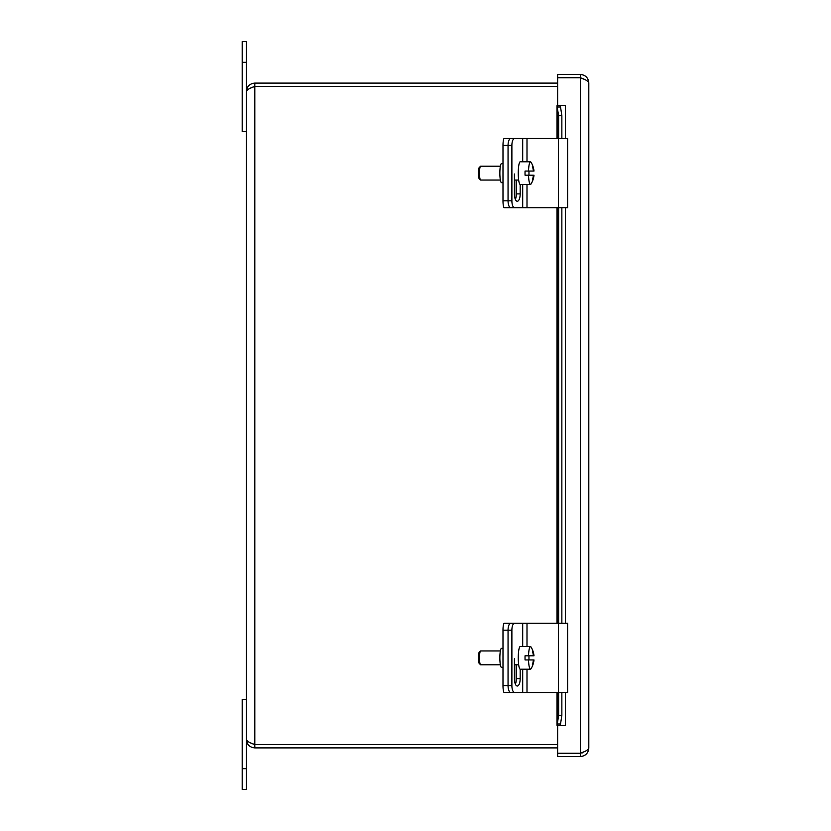 <?xml version="1.0" encoding="UTF-8"?>
<svg xmlns="http://www.w3.org/2000/svg" width="831" height="831" viewBox="0 0 831 831"><rect width="100%" height="100%" fill="white"/><g stroke="black" fill="none" stroke-linecap="round" stroke-linejoin="round"><path stroke-width="1.25" d="M557.643 744.597L254.816 744.597L251.17 743.132L254.816 744.628L254.816 747.9L557.643 747.9M254.816 744.628L557.643 744.628M557.643 83.1L254.816 83.1C249.684 83.609 246.859 86.434 246.35 91.566C246.859 89.841 249.684 88.128 254.816 86.403L557.643 86.403M254.816 747.9C249.684 747.391 246.859 744.566 246.35 739.434C246.859 741.159 249.684 742.872 254.816 744.597L254.816 86.403L251.17 87.868L254.816 86.372L557.643 86.372M254.816 86.372L254.816 83.1M246.35 739.434L246.35 91.566M583.809 79.038A3.667 3.667 0 0 0 582.531 78.613L580.339 77.75L557.643 77.75L557.643 105.454L565.475 105.464L560.302 105.464L561.86 115.727L558.65 115.727L557.134 107.012L557.061 105.464L560.302 105.464L560.354 107.012L557.134 107.012L557.061 105.464M557.061 725.536L558.65 715.273L561.86 715.273L560.302 725.536L557.061 725.536L557.134 723.988L560.354 723.988L560.302 725.536L565.475 725.536L557.643 725.546L557.643 753.25L580.339 753.25L580.339 77.75C585.481 79.475 588.296 81.189 588.805 82.903C588.296 77.771 585.481 74.946 580.339 74.447L557.643 74.447L557.643 77.709L580.339 77.709L580.339 74.447M561.86 115.727L561.86 138.497M561.86 207.75L561.86 623.25M561.86 692.503L561.86 715.273M558.65 115.727L558.65 138.497M558.65 207.75L558.65 623.25M558.65 692.503L558.65 715.273M583.996 79.225L580.339 77.709M588.805 82.903L588.805 748.097C588.296 749.811 585.471 751.525 580.339 753.25M583.996 751.785L580.339 753.291L557.643 753.291L557.643 756.553L580.339 756.553C585.471 756.044 588.296 753.229 588.805 748.097M580.339 753.291L580.339 756.553M242.195 789.45L246.35 789.45L246.35 699.422L242.195 699.422L242.195 789.45M246.35 131.578L246.35 41.55L242.195 41.55L242.195 131.578L246.35 131.578M509.258 139.67A6.928 1.205 -90 0 1 509.922 138.497L504.199 138.497A6.928 1.205 90 0 0 502.994 145.425L502.994 200.822A6.928 1.205 90 0 0 504.199 207.75L509.922 207.75A6.928 1.205 -90 0 1 509.258 206.576M502.994 163.593L501.509 163.593A9.525 1.652 90 0 0 499.857 173.128A9.525 1.652 90 0 0 501.509 182.654L502.994 182.654M509.922 207.75L514.732 207.75M509.922 138.497L510.764 138.497A6.928 2.701 90 0 0 508.053 145.425L508.053 200.822A6.928 2.701 90 0 0 510.764 207.75L514.586 207.75A6.928 2.701 -90 0 1 511.886 200.822L502.994 200.822M509.258 624.424A6.928 1.205 -90 0 1 509.922 623.25L504.199 623.25A6.928 1.205 90 0 0 502.994 630.178L502.994 685.575A6.928 1.205 90 0 0 504.199 692.503L509.922 692.503A6.928 1.205 -90 0 1 509.258 691.33M502.994 648.346L501.509 648.346A9.525 1.652 90 0 0 499.857 657.872A9.525 1.652 90 0 0 501.509 667.407L502.994 667.407M509.922 692.503L514.732 692.503M509.922 623.25L510.764 623.25A6.928 2.701 90 0 0 508.053 630.178L508.053 685.575A6.928 2.701 90 0 0 510.764 692.503L514.586 692.503A6.928 2.701 -90 0 1 511.886 685.575L502.994 685.575M502.994 145.425L511.886 145.425L511.886 200.822M514.586 207.75L567.625 207.75L567.625 138.497L510.764 138.497M511.886 145.425A6.928 2.701 -90 0 1 514.586 138.497M520.175 184.461L520.175 193.903A7.365 2.877 -90 0 1 517.298 201.268A7.365 2.877 -90 0 1 514.41 193.903L514.41 174.011M515.376 199.409A7.365 2.877 90 0 0 516.342 193.903L516.342 180.047M528.526 175.206A11.343 1.974 -90 0 0 530.458 184.472A11.343 1.974 -90 0 0 530.988 184.046A20.733 20.733 0 0 0 534.001 175.206L533.886 175.206A20.682 20.37 90 0 1 532.806 180.047L532.328 180.047A20.682 20.37 -90 0 0 533.398 175.206L525.057 175.206A11.343 1.974 -90 0 1 525.057 171.051L533.398 171.051A20.682 20.37 -90 0 0 532.328 166.2L532.328 166.2M532.806 166.2A20.682 20.37 90 0 1 533.886 171.051L533.398 171.051M533.886 171.051L534.001 171.051A20.733 20.733 0 0 0 530.988 162.201A11.343 1.974 -90 0 0 530.458 161.785L520.227 161.785A11.343 1.974 -90 0 0 518.264 173.128A11.343 1.974 -90 0 0 520.227 184.472L530.458 184.472M528.932 171.051A11.343 1.974 -90 0 1 528.932 175.206M528.526 171.051A11.343 1.974 -90 0 1 530.458 161.785M500.376 180.047L480.682 180.047A6.928 1.205 -90 0 1 480.463 179.943A6.928 1.205 -90 0 1 479.477 173.128A6.928 1.205 -90 0 1 480.463 166.304A6.928 1.205 -90 0 1 480.682 166.2L500.376 166.2M480.463 166.304L479.144 167.675A5.537 0.966 90 0 0 478.355 173.128A5.537 0.966 90 0 0 479.144 178.582L480.463 179.943M518.669 180.047L514.41 180.047M502.994 630.178L511.886 630.178L511.886 685.575M514.586 692.503L567.625 692.503L567.625 623.25L510.764 623.25M511.886 630.178A6.928 2.701 -90 0 1 514.586 623.25M520.175 669.215L520.175 678.647A7.365 2.877 -90 0 1 517.298 686.022A7.365 2.877 -90 0 1 514.41 678.647L514.41 658.765M515.376 684.162A7.365 2.877 90 0 0 516.342 678.647L516.342 664.8M528.526 659.949A11.343 1.974 -90 0 0 530.458 669.215A11.343 1.974 -90 0 0 530.988 668.799A20.733 20.733 0 0 0 534.001 659.949L533.886 659.949A20.682 20.37 90 0 1 532.806 664.8L532.328 664.8A20.682 20.37 -90 0 0 533.398 659.949L525.057 659.949A11.343 1.974 -90 0 1 525.057 655.794L533.398 655.794A20.682 20.37 -90 0 0 532.328 650.953L532.328 650.953M532.806 650.953A20.682 20.37 90 0 1 533.886 655.794L533.398 655.794M533.886 655.794L534.001 655.794A20.733 20.733 0 0 0 530.988 646.954A11.343 1.974 -90 0 0 530.458 646.528L520.227 646.528A11.343 1.974 -90 0 0 518.264 657.872A11.343 1.974 -90 0 0 520.227 669.215L530.458 669.215M528.932 655.794A11.343 1.974 -90 0 1 528.932 659.949M528.526 655.794A11.343 1.974 -90 0 1 530.458 646.528M500.376 664.8L480.682 664.8A6.928 1.205 -90 0 1 480.463 664.696A6.928 1.205 -90 0 1 479.477 657.872A6.928 1.205 -90 0 1 480.463 651.057A6.928 1.205 -90 0 1 480.682 650.953L500.376 650.953M480.463 651.057L479.144 652.418A5.537 0.966 90 0 0 478.355 657.872A5.537 0.966 90 0 0 479.144 663.325L480.463 664.696M518.669 664.8L514.41 664.8M582.251 752.917A3.667 3.667 0 0 1 581.357 752.855A3.667 3.667 0 0 0 582.251 752.917M565.464 105.464L565.464 138.497M565.464 207.75L565.464 623.25M565.464 692.503L565.464 725.536M557.134 107.012L557.134 138.497M557.134 207.75L557.134 623.25M557.134 692.503L557.134 723.988M242.195 768.675L246.35 768.675M242.195 62.325L246.35 62.325M514.732 180.047L514.732 197.279M514.732 664.8L514.732 682.033M522.699 138.497L522.699 161.785M522.699 184.472L522.699 207.75M520.175 193.903L516.342 193.903M526.999 138.497L526.999 161.785M526.999 184.472L526.999 207.75M558.494 138.497L558.494 207.75M522.699 623.25L522.699 646.528M522.699 669.215L522.699 692.503M520.175 678.647L516.342 678.647M526.999 623.25L526.999 646.528M526.999 669.215L526.999 692.503M558.494 623.25L558.494 692.503M557.009 724.923L557.009 692.503M557.009 623.25L557.009 207.75M557.009 138.497L557.009 106.077"/></g></svg>
